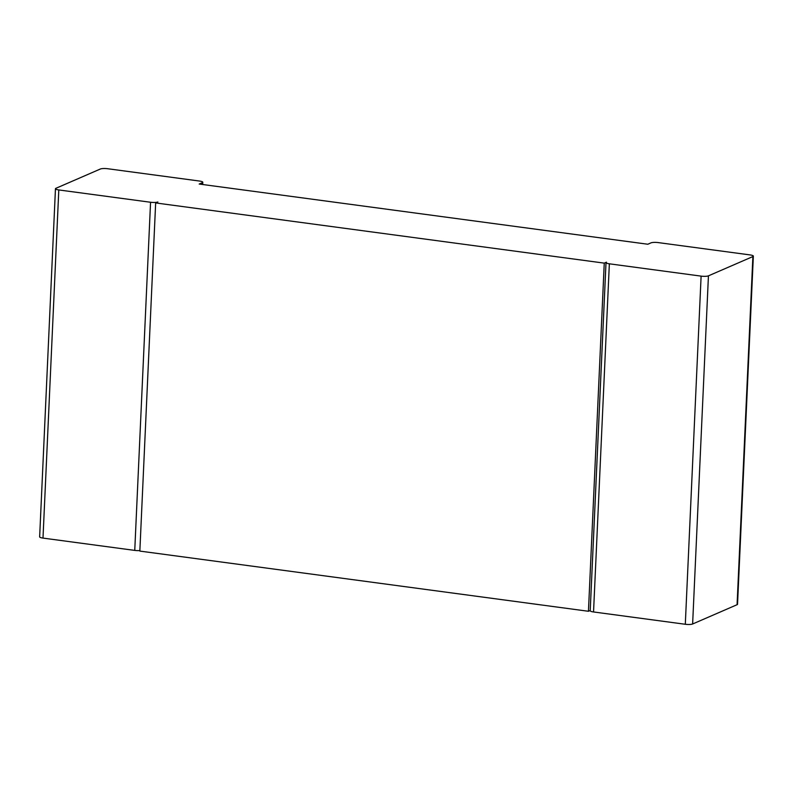 <?xml version="1.0" encoding="UTF-8"?>
<svg xmlns="http://www.w3.org/2000/svg" width="793" height="793" viewBox="0 0 793 793"><rect width="100%" height="100%" fill="white"/><g stroke="black" fill="none" stroke-linecap="round" stroke-linejoin="round"><path stroke-width="1.19" d="M100.374 169.008L55.926 188.298A5.571 1.16 2.6 0 0 55.46 188.724A5.571 1.16 2.6 0 0 58.801 189.943L150.561 202.255A5.571 1.16 -177.4 0 0 157.876 201.977L155.656 202.939L604.256 263.127L606.476 262.166A5.571 1.16 2.6 0 0 606.011 262.602A5.571 1.16 2.6 0 0 609.351 263.811L701.111 276.123A5.571 1.16 -177.4 0 0 708.436 275.845L752.884 256.565A5.571 1.16 2.6 0 0 753.35 256.129A5.571 1.16 2.6 0 0 750.009 254.91L658.249 242.599A5.571 1.16 -177.4 0 0 650.934 242.886L647.822 244.234L199.221 184.045L202.334 182.687A5.571 1.16 2.6 0 0 202.79 182.261A5.571 1.16 2.6 0 0 199.459 181.042L107.699 168.731A5.571 1.16 -177.4 0 0 100.374 169.008M55.46 188.724L39.65 536.871A5.571 1.16 2.6 0 0 42.991 538.09L134.751 550.401L150.561 202.255M139.865 550.55A5.571 1.16 -177.4 0 1 134.751 550.401M155.656 202.939L139.846 551.085L588.446 611.274L604.256 263.127M590.22 610.501L588.446 611.274M606.011 262.602L590.21 610.739A5.571 1.16 2.6 0 0 593.541 611.958L685.301 624.269L701.111 276.123M753.35 256.129L737.54 604.276A5.571 1.16 2.6 0 1 737.074 604.702L692.626 623.992A5.571 1.16 -177.4 0 1 685.301 624.269M42.991 538.09L58.801 189.943M202.255 184.452L202.334 182.687M737.074 604.702L752.884 256.565M692.626 623.992L708.436 275.845M593.541 611.958L609.351 263.811M202.691 184.511L202.79 182.261"/></g></svg>
